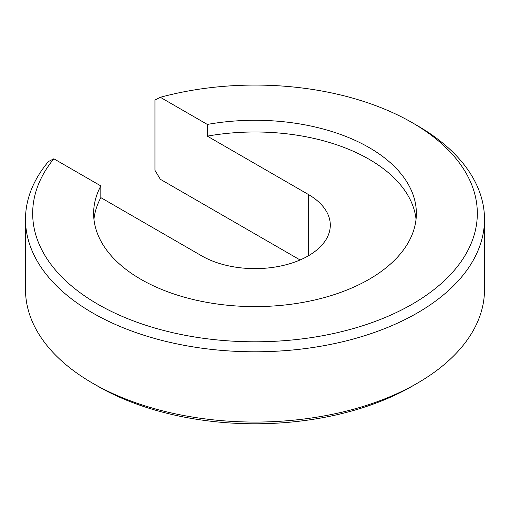 <?xml version="1.0" encoding="UTF-8"?>
<svg xmlns="http://www.w3.org/2000/svg" width="510" height="510" viewBox="0 0 510 510"><rect width="100%" height="100%" fill="white"/><g stroke="black" fill="none" stroke-linecap="round" stroke-linejoin="round"><path stroke-width="0.76" d="M484.5 219.294L484.5 289.565A229.5 132.498 180 0 1 417.282 383.252L412.207 386.185A222.328 128.361 180 0 1 97.786 386.185L92.718 383.252A229.5 132.498 180 0 1 25.5 289.565L25.5 219.294A229.5 132.498 180 0 1 48.456 161.53L53.837 158.782A222.328 128.361 180 0 0 127.156 318.457A222.328 128.361 180 0 0 412.207 304.202A222.328 128.361 180 0 0 412.214 122.674L417.282 125.6A229.5 132.498 180 0 1 484.5 219.294A229.5 132.498 180 0 1 417.282 312.987A229.5 132.498 180 0 1 167.172 341.706A229.5 132.498 180 0 1 25.5 219.294M412.214 386.178A222.328 128.361 180 0 1 412.214 386.185L417.282 383.259A229.5 132.498 180 0 1 417.282 383.259A229.5 132.498 180 0 1 92.718 383.252M300.097 259.966L160.331 179.278L154.951 170.315L154.951 100.049L160.331 97.295L207.334 124.434L207.334 136.144A161.364 93.164 180 0 1 416.045 219.294M207.334 124.434A161.364 93.164 180 0 1 416.364 213.435A161.364 93.164 180 0 1 369.106 279.314A161.364 93.164 180 0 1 193.245 299.51A161.364 93.164 180 0 1 93.63 213.435A161.364 93.164 180 0 1 100.833 185.914L53.837 158.782M207.334 136.144L308.25 194.406A75.302 43.477 180 0 1 330.301 225.152A75.302 43.477 180 0 1 283.815 265.315A75.302 43.477 180 0 1 201.75 255.892L100.833 197.625L100.833 185.914M93.955 219.294A161.364 93.164 180 0 1 100.833 197.625M160.331 97.295A222.328 128.361 180 0 1 412.214 122.674M308.25 255.892L308.25 194.406"/></g></svg>
